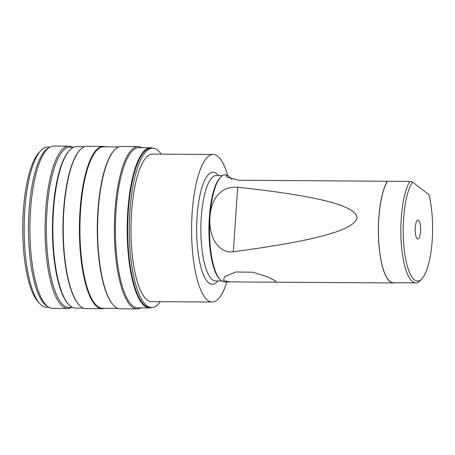 <?xml version="1.0" encoding="UTF-8"?>
<svg xmlns="http://www.w3.org/2000/svg" width="455" height="455" viewBox="0 0 455 455"><rect width="100%" height="100%" fill="white"/><g stroke="black" fill="none" stroke-linecap="round" stroke-linejoin="round"><path stroke-width="0.68" d="M48.884 307.301L46.547 307.29A80.097 22.892 90.4 0 1 41.724 305.447A80.097 22.892 -89.6 0 1 39.744 303.599L37.919 301.574A77.987 22.289 -89.6 0 1 22.75 227.034A77.987 22.289 -89.6 0 1 38.868 152.698L40.722 150.696A80.097 22.892 -89.6 0 1 47.57 147.096L49.908 147.113M49.635 147.266A81.149 23.194 -89.6 0 0 29.939 225.47A81.149 23.194 -89.6 0 0 47.712 306.516A81.149 23.194 90.4 0 0 48.617 307.142L46.922 306.096A80.097 22.892 -89.6 0 1 46.035 305.476A80.097 22.892 -89.6 0 1 28.494 225.481A80.097 22.892 -89.6 0 1 47.934 148.296L49.635 147.266A81.149 23.194 -89.6 0 1 53.639 146.078L68.79 146.174A81.149 23.194 -89.6 0 1 72.504 147.255M48.617 307.142A81.149 23.194 90.4 0 0 52.604 308.382L67.749 308.479A81.149 23.194 90.4 0 0 71.481 307.449M39.744 303.599A80.097 22.892 -89.6 0 1 24.166 227.045A80.097 22.892 -89.6 0 1 40.722 150.696M67.749 308.479A81.149 23.194 90.4 0 1 62.864 306.613A81.149 23.194 -89.6 0 1 45.261 218.559A81.149 23.194 -89.6 0 1 68.79 146.174M72.55 307.455L68.768 307.426A80.097 22.892 -89.6 0 1 63.945 305.589A80.097 22.892 -89.6 0 1 46.569 218.684A80.097 22.892 -89.6 0 1 69.791 147.238L73.574 147.261M83.572 308.154L75.428 308.103A80.728 23.074 90.4 0 1 70.565 306.255A80.728 23.074 -89.6 0 1 68.569 304.384L68.022 303.781A80.097 22.892 -89.6 0 1 52.444 227.227A80.097 22.892 -89.6 0 1 69.001 150.878L69.552 150.281A80.728 23.074 -89.6 0 1 76.463 146.646L84.602 146.698M68.569 304.384A80.728 23.074 -89.6 0 1 52.871 227.227A80.728 23.074 -89.6 0 1 69.552 150.281M79.034 304.856A81.149 23.194 -89.6 0 1 63.251 227.295A81.149 23.194 -89.6 0 1 80.023 149.945L79.653 150.343A80.728 23.074 -89.6 0 0 62.972 227.295A80.728 23.074 -89.6 0 0 78.669 304.452L79.034 304.856A81.149 23.194 -89.6 0 0 81.041 306.733A81.149 23.194 90.4 0 0 85.927 308.592L102.085 308.695A81.149 23.194 90.4 0 0 104.451 308.291M80.023 149.945A81.149 23.194 -89.6 0 1 86.968 146.294L103.126 146.396A81.149 23.194 -89.6 0 1 105.486 146.834M102.085 308.695A81.149 23.194 90.4 0 1 97.199 306.835A81.149 23.194 -89.6 0 1 79.597 218.781A81.149 23.194 -89.6 0 1 103.126 146.396M117.908 308.376L102.494 308.28A80.728 23.074 -89.6 0 1 97.632 306.425A80.728 23.074 -89.6 0 1 80.12 218.832A80.728 23.074 -89.6 0 1 103.524 146.823L118.943 146.919M140.783 307.887A81.149 23.194 -89.6 0 1 137.052 308.922L120.268 308.814A81.149 23.194 90.4 0 1 115.382 306.949A81.149 23.194 -89.6 0 1 113.375 305.077L113.005 304.668A80.728 23.074 -89.6 0 1 97.307 227.511A80.728 23.074 -89.6 0 1 113.995 150.56L114.364 150.161A81.149 23.194 -89.6 0 1 121.303 146.51L138.087 146.618A81.149 23.194 -89.6 0 1 141.806 147.699M113.375 305.077A81.149 23.194 -89.6 0 1 97.592 227.517A81.149 23.194 -89.6 0 1 114.364 150.161M137.052 308.922A81.149 23.194 -89.6 0 1 132.166 307.057A81.149 23.194 -89.6 0 1 114.563 219.003A81.149 23.194 -89.6 0 1 138.087 146.618M150.588 147.756A80.097 22.892 -89.6 0 0 127.366 219.196A80.097 22.892 -89.6 0 0 144.736 306.107A80.097 22.892 90.4 0 0 149.558 307.944L137.763 307.87A80.097 22.892 -89.6 0 1 132.94 306.033A80.097 22.892 -89.6 0 1 115.57 219.122A80.097 22.892 -89.6 0 1 138.786 147.676L150.588 147.756A80.097 22.892 -89.6 0 1 152.954 148.199M149.558 307.944A80.097 22.892 90.4 0 0 151.936 307.529M152.601 148.188A79.676 22.773 -89.6 0 0 129.504 219.259A79.676 22.773 -89.6 0 0 146.789 305.709A79.676 22.773 90.4 0 0 151.583 307.534L149.968 307.529A79.676 22.773 -89.6 0 1 145.168 305.697A79.676 22.773 -89.6 0 1 127.889 219.247A79.676 22.773 -89.6 0 1 150.986 148.176L152.601 148.188A79.676 22.773 -89.6 0 1 157.402 150.013A79.676 22.773 90.4 0 1 161.167 154.143M151.583 307.534A79.676 22.773 90.4 0 0 160.223 301.688M213.162 154.478A73.773 21.084 -89.6 0 0 192.181 212.542A73.773 21.084 90.4 0 0 212.218 302.023L151.623 301.637A73.773 21.084 -89.6 0 1 131.58 212.149A73.773 21.084 -89.6 0 1 152.567 154.091L213.162 154.478A73.773 21.084 -89.6 0 1 227.762 175.579M212.218 302.023A73.773 21.084 90.4 0 0 226.852 281.878M412.526 182.102A51.432 14.702 90.4 0 0 403.983 247.111A51.432 14.702 90.4 0 0 421.978 278.682A51.432 14.702 90.4 0 0 428.906 194.649L412.526 182.102L409.818 181.408A53.326 15.242 90.4 0 0 401.151 241.258A53.326 15.242 90.4 0 0 415.745 282.879L393.325 282.737A53.326 15.242 -89.6 0 1 378.731 241.116A53.326 15.242 -89.6 0 1 387.398 181.266L238.682 180.243L226.937 177.097L225.964 174.794L225.151 174.788A53.536 15.305 90.4 0 0 220.573 177.2L219.828 177.996A52.695 15.06 90.4 0 0 208.942 228.228A52.695 15.06 90.4 0 0 219.185 278.591L219.919 279.398A53.536 15.305 90.4 0 0 221.244 280.638A53.536 15.305 90.4 0 0 224.463 281.867L230.327 281.901L223.462 280.65L224.577 276.606L235.804 271.982L252.866 272.238L268.296 277.118L276.094 281.44L275.161 282.191L230.327 281.901M220.573 177.2A53.536 15.305 90.4 0 0 209.926 216.927L209.926 216.927A53.536 15.305 90.4 0 0 219.919 279.398M209.926 216.927L209.926 216.927C208.458 243.852 223.473 253.6 233.307 251.74L237.703 187.25C228.074 186.311 212.093 190.708 209.926 216.927L209.926 216.927M387.302 181.192A53.536 15.305 90.4 0 0 378.435 235.684A53.536 15.305 90.4 0 0 390.1 281.719A53.536 15.305 90.4 0 0 393.325 282.947A53.536 15.305 90.4 0 0 394.684 282.743M225.964 174.794L228.376 176.017L232.061 179.424M237.703 187.25C326.73 196.793 356.339 207.139 357.01 217.865C354.872 228.632 323.801 239.791 233.307 251.74M409.818 181.408L387.398 181.266M415.745 282.879A53.326 15.242 90.4 0 0 420.312 280.479L421.978 278.682M417.275 238.829A9.487 2.713 -89.6 0 1 417.241 238.807A9.487 2.713 -89.6 0 1 415.193 229.548A9.487 2.713 -89.6 0 1 417.36 220.311A9.487 2.713 -89.6 0 1 418.537 220.294A9.487 2.713 -89.6 0 1 420.545 231.584A9.487 2.713 -89.6 0 1 417.275 238.829M218.502 175.59A56.067 16.027 90.4 0 0 216.421 173.469A56.067 16.027 90.4 0 0 197.1 216.313A56.067 16.027 90.4 0 0 208.953 283.033A56.067 16.027 90.4 0 0 217.826 280.98M221.767 281.008L215.585 280.968A52.695 15.06 -89.6 0 1 212.411 279.757A52.695 15.06 -89.6 0 1 200.979 222.58A52.695 15.06 -89.6 0 1 216.256 175.579L222.438 175.619M275.161 282.191L393.325 282.947"/></g></svg>

